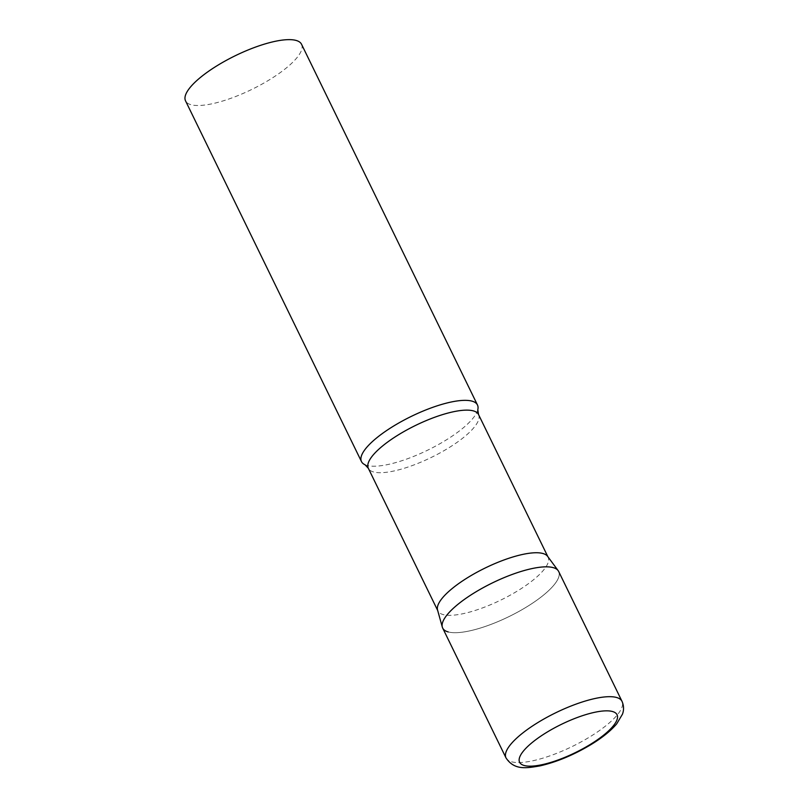 <?xml version="1.0" encoding="UTF-8"?>
<svg xmlns="http://www.w3.org/2000/svg" width="808" height="808" viewBox="0 0 808 808"><rect width="100%" height="100%" fill="white"/><g stroke="black" fill="none" stroke-linecap="round" stroke-linejoin="round"><path stroke-width="0.61" stroke-dasharray="4.04 3.03" d="M442.673 628.058A64.529 18.766 154 0 0 526.796 606.838A64.529 18.766 154 0 0 558.671 571.478M547.602 556.338A61.307 17.826 -26 0 1 548.097 557.156A61.307 17.826 -26 0 1 509.525 595.557A61.307 17.826 -26 0 1 443.188 614.595A61.307 17.826 -26 0 1 437.896 610.909A61.307 17.826 -26 0 1 437.552 610.01M477.791 409.747A64.529 18.766 -26 0 1 430.149 448.945A64.529 18.766 -26 0 1 367.034 465.459A64.529 18.766 -26 0 1 365.014 464.741M301.546 44.278A64.529 18.766 -26 0 1 260.944 84.699A64.529 18.766 -26 0 1 191.102 104.737A64.529 18.766 -26 0 1 185.537 100.859M558.146 570.62A64.529 18.766 -26 0 1 519.564 611.07A64.529 18.766 -26 0 1 448.238 631.937M506.01 757.914A64.529 18.766 154 0 0 590.133 736.694A64.529 18.766 154 0 0 622.009 701.334M478.538 414.544A61.307 17.826 -26 0 1 439.976 452.945A61.307 17.826 -26 0 1 373.629 471.983A61.307 17.826 -26 0 1 368.337 468.297"/><path stroke-width="1.21" d="M622.009 701.334L558.671 571.478A64.529 18.766 154 0 0 474.538 592.698A64.529 18.766 154 0 0 442.673 628.058L506.01 757.914C514.393 770.549 526.553 768.145 539.966 765.893C556.864 761.995 573.993 754.824 591.355 744.37C602.374 737.623 610.818 730.796 616.696 723.867L622.463 714.191C624.039 709.959 623.887 705.677 622.009 701.334A64.529 18.766 154 0 0 537.875 722.554A64.529 18.766 154 0 0 506.01 757.914M442.309 627.109L437.552 610.01A61.307 17.826 -26 0 1 477.892 571.741A61.307 17.826 -26 0 1 542.804 553.47A61.307 17.826 -26 0 1 547.602 556.338L558.146 570.62A64.529 18.766 -26 0 0 553.106 567.6A64.529 18.766 -26 0 0 484.77 586.83A64.529 18.766 -26 0 0 442.309 627.109A64.529 18.766 -26 0 0 448.238 631.937M471.902 401.111A64.529 18.766 -26 0 1 477.478 405A64.529 18.766 -26 0 1 477.791 409.747L478.538 414.544A61.307 17.826 -26 0 0 473.256 410.858A61.307 17.826 -26 0 0 406.909 429.906A61.307 17.826 -26 0 0 368.337 468.297L365.014 464.741A64.529 18.766 -26 0 1 361.469 461.57A64.529 18.766 -26 0 1 402.071 421.16A64.529 18.766 -26 0 1 471.902 401.111M361.469 461.57L185.537 100.859A64.529 18.766 -26 0 1 226.139 60.449A64.529 18.766 -26 0 1 295.97 40.4A64.529 18.766 -26 0 1 301.546 44.278L477.478 405M590.284 744.441A54.207 15.766 154 0 0 612.383 711.484A54.207 15.766 154 0 0 546.39 732.563A54.207 15.766 154 0 0 524.291 765.53A54.207 15.766 154 0 0 590.284 744.441M437.684 610.474L368.337 468.297M547.885 556.732L478.538 414.544"/></g></svg>
